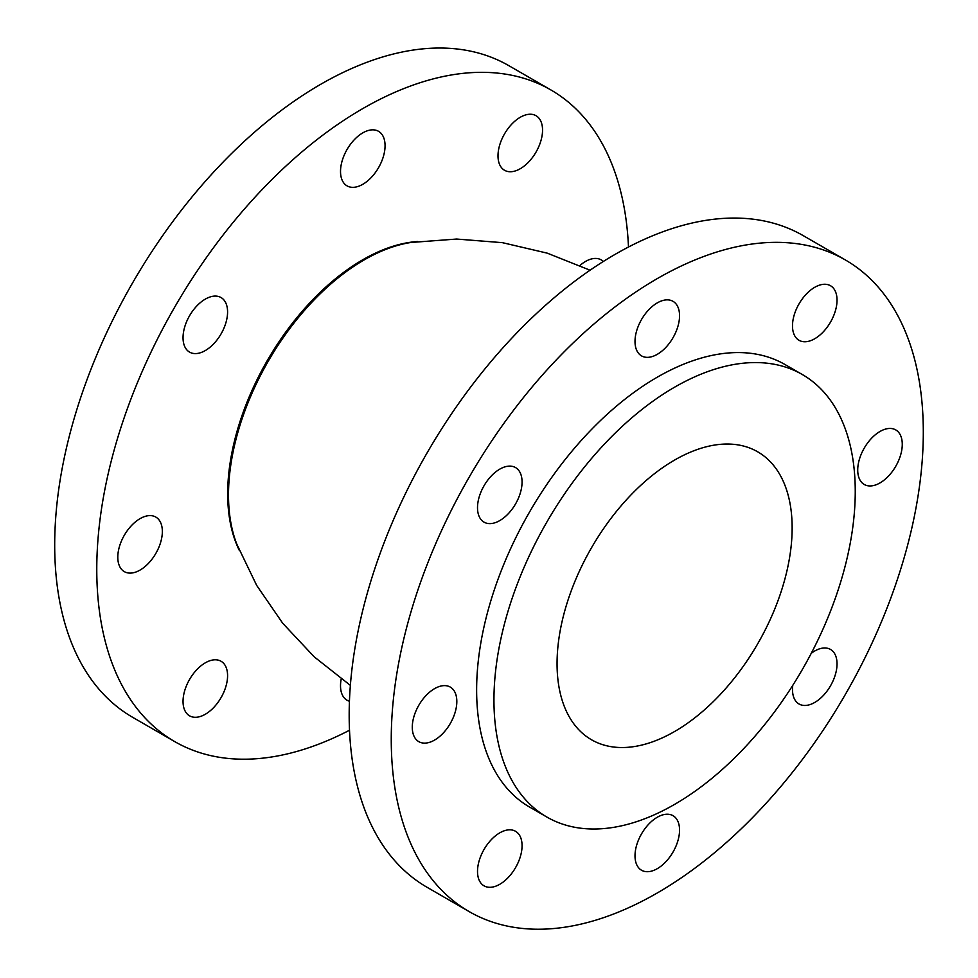 <?xml version="1.0" encoding="UTF-8"?>
<svg xmlns="http://www.w3.org/2000/svg" width="978" height="978" viewBox="0 0 978 978"><rect width="100%" height="100%" fill="white"/><g stroke="black" fill="none" stroke-linecap="round" stroke-linejoin="round"><path stroke-width="1.47" d="M679.551 315.747A31.492 18.191 -60 0 1 665.798 347.447A31.492 18.191 -60 0 1 641.531 355.882A31.492 18.191 -60 0 1 641.531 319.513A31.492 18.191 -60 0 1 673.023 301.334A31.492 18.191 -60 0 1 679.551 315.747M385.063 145.734A31.492 18.191 -60 0 1 371.31 177.434A31.492 18.191 -60 0 1 347.043 185.869A31.492 18.191 -60 0 1 347.043 149.5A31.492 18.191 -60 0 1 378.535 131.309A31.492 18.191 -60 0 1 385.063 145.734M902.266 444.342A31.492 18.191 -60 0 1 888.525 476.041A31.492 18.191 -60 0 1 864.246 484.477A31.492 18.191 -60 0 1 864.246 448.107A31.492 18.191 -60 0 1 895.75 429.917A31.492 18.191 -60 0 1 902.266 444.342M579.942 265.49A31.492 18.191 -60 0 1 601.262 259.903A31.492 18.191 -60 0 1 603.34 261.468M456.824 701.519A31.492 18.191 -60 0 1 443.083 733.207A31.492 18.191 -60 0 1 418.804 741.654A31.492 18.191 -60 0 1 418.804 705.285A31.492 18.191 -60 0 1 450.308 687.094A31.492 18.191 -60 0 1 456.824 701.519M162.348 531.494A31.492 18.191 -60 0 1 148.595 563.194A31.492 18.191 -60 0 1 124.316 571.629A31.492 18.191 -60 0 1 124.316 535.259A31.492 18.191 -60 0 1 155.82 517.081A31.492 18.191 -60 0 1 162.348 531.494M811.239 653.353A31.492 18.191 -60 0 1 830.518 649.441A31.492 18.191 -60 0 1 837.034 663.854A31.492 18.191 -60 0 1 823.293 695.554A31.492 18.191 -60 0 1 799.014 703.989A31.492 18.191 -60 0 1 792.779 685.333M522.069 481.995A31.492 18.191 -60 0 1 508.315 513.694A31.492 18.191 -60 0 1 484.037 522.142A31.492 18.191 -60 0 1 484.037 485.76A31.492 18.191 -60 0 1 515.54 467.582A31.492 18.191 -60 0 1 522.069 481.995M227.581 311.982A31.492 18.191 -60 0 1 213.827 343.681A31.492 18.191 -60 0 1 189.561 352.117A31.492 18.191 -60 0 1 189.561 315.747A31.492 18.191 -60 0 1 221.052 297.556A31.492 18.191 -60 0 1 227.581 311.982M837.034 300.148A31.492 18.191 -60 0 1 823.293 331.848A31.492 18.191 -60 0 1 799.014 340.283A31.492 18.191 -60 0 1 799.014 303.913A31.492 18.191 -60 0 1 830.518 285.735A31.492 18.191 -60 0 1 837.034 300.148M542.545 130.135A31.492 18.191 -60 0 1 528.805 161.835A31.492 18.191 -60 0 1 504.526 170.27A31.492 18.191 -60 0 1 504.526 133.9A31.492 18.191 -60 0 1 536.03 115.71A31.492 18.191 -60 0 1 542.545 130.135M522.069 845.701A31.492 18.191 -60 0 1 508.315 877.4A31.492 18.191 -60 0 1 484.037 885.836A31.492 18.191 -60 0 1 484.037 849.466A31.492 18.191 -60 0 1 515.54 831.288A31.492 18.191 -60 0 1 522.069 845.701M227.581 675.688A31.492 18.191 -60 0 1 213.827 707.387A31.492 18.191 -60 0 1 189.561 715.823A31.492 18.191 -60 0 1 189.561 679.453A31.492 18.191 -60 0 1 221.052 661.262A31.492 18.191 -60 0 1 227.581 675.688M679.551 830.102A31.492 18.191 -60 0 1 665.798 861.801A31.492 18.191 -60 0 1 641.531 870.237A31.492 18.191 -60 0 1 641.531 833.867A31.492 18.191 -60 0 1 673.023 815.689A31.492 18.191 -60 0 1 679.551 830.102M349.439 701.238A31.492 18.191 -60 0 1 347.043 700.224A31.492 18.191 -60 0 1 341.224 678.952M792.143 527.924A166.236 95.978 -60 0 1 719.588 695.211A166.236 95.978 -60 0 1 591.482 739.747A166.236 95.978 -60 0 1 591.482 547.802A166.236 95.978 -60 0 1 757.718 451.824A166.236 95.978 -60 0 1 792.143 527.924M239.317 550.394A191.077 110.318 -60 0 1 362.789 259.757A191.077 110.318 -60 0 1 417.643 241.517M349.513 730.236A376.224 217.214 -60 0 1 174.683 741.581A376.224 217.214 -60 0 1 174.683 307.165A376.224 217.214 -60 0 1 550.895 89.952A376.224 217.214 -60 0 1 628.487 247.031M174.683 741.581L132.617 717.29A376.224 217.214 -60 0 1 132.605 282.874A376.224 217.214 -60 0 1 508.829 65.66L550.895 89.952M855.249 491.494A255.478 147.507 -60 0 1 743.732 748.598A255.478 147.507 -60 0 1 546.861 817.046A255.478 147.507 -60 0 1 546.861 522.032A255.478 147.507 -60 0 1 802.339 374.537A255.478 147.507 -60 0 1 855.249 491.494M546.861 817.046L529.538 807.033A255.478 147.507 -60 0 1 529.538 512.032A255.478 147.507 -60 0 1 785.016 364.537L802.339 374.537M923.305 432.19A376.224 217.214 -60 0 1 759.087 810.811A376.224 217.214 -60 0 1 469.171 911.606A376.224 217.214 -60 0 1 469.171 477.178A376.224 217.214 -60 0 1 845.383 259.965A376.224 217.214 -60 0 1 923.305 432.19M469.171 911.606L427.105 887.315A376.224 217.214 -60 0 1 427.093 452.887A376.224 217.214 -60 0 1 803.317 235.686L845.383 259.965M350.368 685.37L314.195 656.825L282.703 623.243L256.676 585.394L236.798 544.147A191.969 110.832 -60 0 1 364.244 259.867A191.969 110.832 -60 0 1 410.98 242.471L456.64 239.048L502.435 242.666L547.252 253.155L590.064 270.209"/></g></svg>
